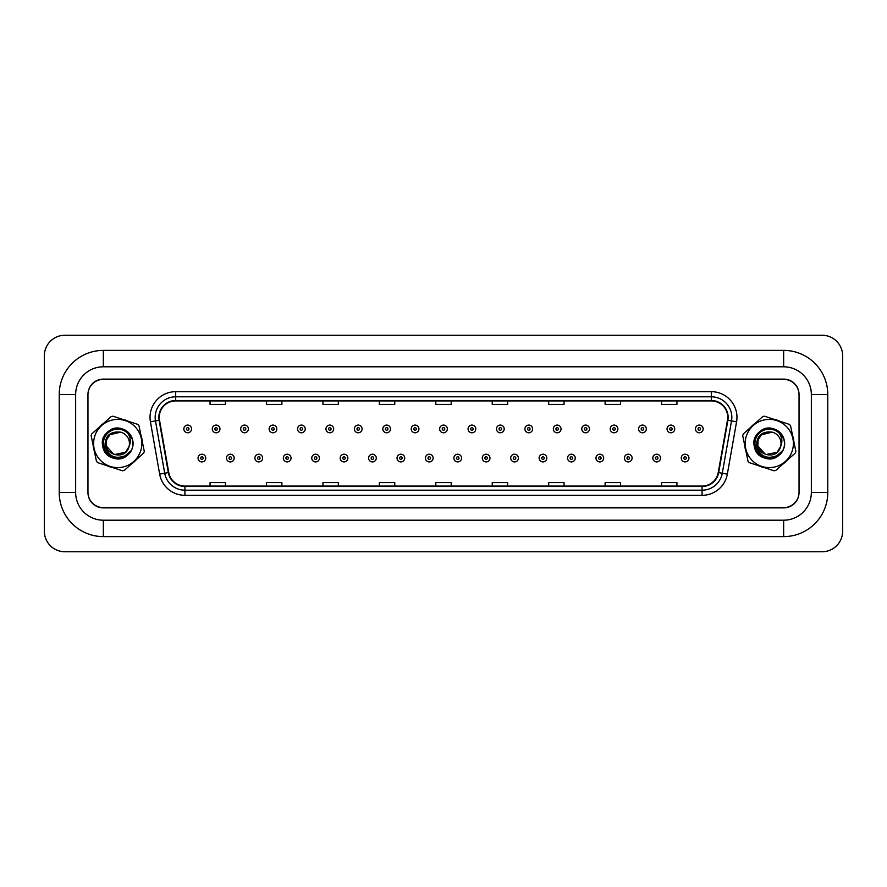 <?xml version="1.0" encoding="UTF-8"?>
<svg xmlns="http://www.w3.org/2000/svg" width="887" height="887" viewBox="0 0 887 887"><rect width="100%" height="100%" fill="white"/><g stroke="black" fill="none" stroke-linecap="round" stroke-linejoin="round"><path stroke-width="1.33" d="M93.168 445.474A24.625 24.625 0 0 0 94.421 451.483A24.625 24.625 0 0 1 93.168 445.474M107.15 465.742A24.625 24.625 0 0 0 112.982 467.671A24.625 24.625 0 0 1 107.15 465.742M131.697 463.779A24.625 24.625 0 0 0 136.276 459.688A24.625 24.625 0 0 1 131.697 463.779M744.736 445.474A24.625 24.625 0 0 0 745.989 451.483A24.625 24.625 0 0 1 744.736 445.474M758.718 465.742A24.625 24.625 0 0 0 764.55 467.671A24.625 24.625 0 0 1 758.718 465.742M783.265 463.779A24.625 24.625 0 0 0 787.844 459.688A24.625 24.625 0 0 1 783.265 463.779M159.272 417.333A16.421 16.421 0 0 1 175.693 400.913L711.307 400.913A16.421 16.421 0 0 1 727.473 420.183L718.248 472.516A16.421 16.421 0 0 1 702.083 486.087L184.917 486.087A16.421 16.421 0 0 1 168.752 472.516L159.527 420.183A16.421 16.421 0 0 1 159.272 417.333M158.862 417.333A16.831 16.831 0 0 0 159.117 420.261L168.342 472.583A16.831 16.831 0 0 0 184.917 486.497L702.083 486.497A16.831 16.831 0 0 0 718.658 472.583L727.883 420.261A16.831 16.831 0 0 0 711.307 400.503L175.693 400.503A16.831 16.831 0 0 0 158.862 417.333M150.424 421.791A25.656 25.656 0 0 1 175.693 391.677L711.307 391.677A25.656 25.656 0 0 1 736.576 421.791L727.34 474.124A25.656 25.656 0 0 1 702.083 495.323L184.917 495.323A25.656 25.656 0 0 1 159.66 474.124L150.424 421.791L155.48 420.904A20.523 20.523 0 0 1 175.693 396.811L711.307 396.811A20.523 20.523 0 0 1 731.52 420.904L722.295 473.226A20.523 20.523 0 0 1 702.083 490.189L184.917 490.189A20.523 20.523 0 0 1 164.705 473.226L155.48 420.904A20.523 20.523 0 0 1 155.17 417.333M142.264 441.526A24.625 24.625 0 0 0 141.011 435.517A24.625 24.625 0 0 1 142.264 441.526M128.282 421.258A24.625 24.625 0 0 0 122.45 419.329A24.625 24.625 0 0 1 128.282 421.258M103.735 423.221A24.625 24.625 0 0 0 99.156 427.312A24.625 24.625 0 0 1 103.735 423.221M793.832 441.526A24.625 24.625 0 0 0 792.579 435.517A24.625 24.625 0 0 1 793.832 441.526M779.85 421.258A24.625 24.625 0 0 0 774.018 419.329A24.625 24.625 0 0 1 779.85 421.258M755.303 423.221A24.625 24.625 0 0 0 750.724 427.312A24.625 24.625 0 0 1 755.303 423.221M799.043 394.759A15.389 15.389 0 0 0 783.653 379.37L103.347 379.37A15.389 15.389 0 0 0 87.957 394.759M87.957 492.241A15.389 15.389 0 0 0 103.347 507.63L783.653 507.63A15.389 15.389 0 0 0 799.043 492.241M718.658 472.583L722.295 473.226L731.52 420.904L736.576 421.791M435.805 400.913L435.805 404.394L451.195 404.394L451.195 400.913M379.37 400.913L379.37 404.394L394.759 404.394L394.759 400.913M322.935 400.913L322.935 404.394L338.324 404.394L338.324 400.913M266.499 400.913L266.499 404.394L281.889 404.394L281.889 400.913M210.064 400.913L210.064 404.394L225.453 404.394L225.453 400.913M492.241 400.913L492.241 404.394L507.63 404.394L507.63 400.913M548.676 400.913L548.676 404.394L564.065 404.394L564.065 400.913M605.111 400.913L605.111 404.394L620.501 404.394L620.501 400.913M661.547 400.913L661.547 404.394L676.936 404.394L676.936 400.913M451.195 486.087L451.195 482.606L435.805 482.606L435.805 486.087M394.759 486.087L394.759 482.606L379.37 482.606L379.37 486.087M338.324 486.087L338.324 482.606L322.935 482.606L322.935 486.087M281.889 486.087L281.889 482.606L266.499 482.606L266.499 486.087M225.453 486.087L225.453 482.606L210.064 482.606L210.064 486.087M507.63 486.087L507.63 482.606L492.241 482.606L492.241 486.087M564.065 486.087L564.065 482.606L548.676 482.606L548.676 486.087M620.501 486.087L620.501 482.606L605.111 482.606L605.111 486.087M676.936 486.087L676.936 482.606L661.547 482.606L661.547 486.087M191.548 428.931A3.847 3.847 0 0 1 187.7 432.778A3.847 3.847 0 0 1 183.842 428.931A3.847 3.847 0 0 1 187.7 425.084A3.847 3.847 0 0 1 191.548 428.931A3.847 3.847 0 0 0 187.7 425.084A3.847 3.847 0 0 0 183.842 428.931M198.056 458.069A3.847 3.847 0 0 1 201.903 454.222A3.847 3.847 0 0 1 205.751 458.069A3.847 3.847 0 0 1 201.903 461.916A3.847 3.847 0 0 1 198.056 458.069A3.847 3.847 0 0 0 201.903 461.916A3.847 3.847 0 0 0 205.751 458.069M783.653 350.387A44.117 44.117 0 0 1 827.771 394.504A44.117 44.117 0 0 0 783.653 350.387L103.347 350.387A44.117 44.117 0 0 0 59.229 394.504L59.229 492.496A44.117 44.117 0 0 0 103.347 536.613L783.653 536.613A44.117 44.117 0 0 0 827.771 492.496L827.771 394.504L811.35 394.504L811.35 492.496L811.35 394.504A27.708 27.708 0 0 0 783.653 366.797L103.347 366.797L783.653 366.797L783.653 350.387M783.653 536.613L783.653 520.203L103.347 520.203L783.653 520.203A27.708 27.708 0 0 0 811.35 492.496L827.771 492.496M783.653 379.115L103.347 379.115A15.389 15.389 0 0 0 87.957 394.504L87.957 492.496A15.389 15.389 0 0 0 103.347 507.885L783.653 507.885A15.389 15.389 0 0 0 799.043 492.496L799.043 394.504A15.389 15.389 0 0 0 783.653 379.115M103.347 350.387L103.347 366.797A27.708 27.708 0 0 0 75.65 394.504L75.65 492.496A27.708 27.708 0 0 0 103.347 520.203L103.347 536.613M842.65 355.765A20.523 20.523 0 0 0 822.127 335.253L64.873 335.253A20.523 20.523 0 0 0 44.35 355.765L44.35 531.235A20.523 20.523 0 0 0 64.873 551.747L822.127 551.747A20.523 20.523 0 0 0 842.65 531.235L842.65 355.765M219.965 428.931A3.847 3.847 0 0 1 216.118 432.778A3.847 3.847 0 0 1 212.27 428.931A3.847 3.847 0 0 1 216.118 425.084A3.847 3.847 0 0 1 219.965 428.931A3.847 3.847 0 0 0 216.118 425.084A3.847 3.847 0 0 0 212.27 428.931M248.393 428.931A3.847 3.847 0 0 1 244.546 432.778A3.847 3.847 0 0 1 240.687 428.931A3.847 3.847 0 0 1 244.546 425.084A3.847 3.847 0 0 1 248.393 428.931A3.847 3.847 0 0 0 244.546 425.084A3.847 3.847 0 0 0 240.687 428.931M276.811 428.931A3.847 3.847 0 0 1 272.963 432.778A3.847 3.847 0 0 1 269.116 428.931A3.847 3.847 0 0 1 272.963 425.084A3.847 3.847 0 0 1 276.811 428.931A3.847 3.847 0 0 0 272.963 425.084A3.847 3.847 0 0 0 269.116 428.931M305.239 428.931A3.847 3.847 0 0 1 301.392 432.778A3.847 3.847 0 0 1 297.533 428.931A3.847 3.847 0 0 1 301.392 425.084A3.847 3.847 0 0 1 305.239 428.931A3.847 3.847 0 0 0 301.392 425.084A3.847 3.847 0 0 0 297.533 428.931M226.484 458.069A3.847 3.847 0 0 1 230.332 454.222A3.847 3.847 0 0 1 234.179 458.069A3.847 3.847 0 0 1 230.332 461.916A3.847 3.847 0 0 1 226.484 458.069A3.847 3.847 0 0 0 230.332 461.916A3.847 3.847 0 0 0 234.179 458.069M254.902 458.069A3.847 3.847 0 0 1 258.749 454.222A3.847 3.847 0 0 1 262.596 458.069A3.847 3.847 0 0 1 258.749 461.916A3.847 3.847 0 0 1 254.902 458.069A3.847 3.847 0 0 0 258.749 461.916A3.847 3.847 0 0 0 262.596 458.069M283.33 458.069A3.847 3.847 0 0 1 287.177 454.222A3.847 3.847 0 0 1 291.025 458.069A3.847 3.847 0 0 1 287.177 461.916A3.847 3.847 0 0 1 283.33 458.069A3.847 3.847 0 0 0 287.177 461.916A3.847 3.847 0 0 0 291.025 458.069M140.612 451.051A24.115 24.115 0 0 0 125.267 420.604A24.115 24.115 0 0 0 94.82 435.949A24.115 24.115 0 0 0 110.165 466.396A24.115 24.115 0 0 0 140.612 451.051M144.027 452.17A27.708 27.708 0 0 0 144.293 451.306L138.982 425.738A27.708 27.708 0 0 0 137.773 424.385L112.971 416.203A27.708 27.708 0 0 0 111.185 416.58L91.705 433.965A27.708 27.708 0 0 0 91.139 435.694L96.45 461.262A27.708 27.708 0 0 0 97.659 462.615L122.461 470.797A27.708 27.708 0 0 0 124.247 470.42L143.727 453.035A27.708 27.708 0 0 0 144.027 452.17M106.229 445.884L114.046 454.643L125.522 452.248L129.036 446.549A11.731 11.731 0 0 0 120.676 432.146L109.91 434.752L106.573 439.83L106.229 445.884L114.046 454.643L125.522 452.248L128.859 447.17C124.812 461.772 101.14 453.967 106.573 439.83C101.14 453.967 124.812 461.772 128.859 447.17C124.812 461.772 101.14 453.967 106.573 439.83L109.91 434.752L120.676 432.146L109.91 434.752L106.573 439.83L109.91 434.752L120.676 432.146L109.91 434.752L106.573 439.83M120.676 432.146C110.032 431.071 104.821 435.916 105.021 446.704C108.702 456.45 115.443 459.455 125.255 455.696L131.187 450.663C133.094 446.926 133.471 443.056 132.307 439.054L127.717 433.233A14.336 14.336 0 0 0 108.292 432.69A14.336 14.336 0 0 0 106.174 452.004A14.336 14.336 0 0 0 125.255 455.696M127.717 433.233C130.622 437.457 131.065 441.892 129.036 446.549M122.495 429.009C104.101 421.968 93.955 452.714 112.937 457.991C123.493 462.016 135.456 451.328 132.651 440.395C130.866 429.241 115.632 424.219 107.56 432.124C98.801 439.242 102.06 454.953 112.937 457.991C123.493 462.016 135.456 451.328 132.651 440.395C130.866 429.241 115.632 424.219 107.56 432.124C92.259 444.531 113.813 468.68 127.872 454.876C136.631 447.758 133.372 432.047 122.495 429.009C111.939 424.984 99.976 435.672 102.781 446.604C104.566 457.759 119.8 462.781 127.872 454.876C136.631 447.758 133.372 432.047 122.495 429.009C104.101 421.968 93.955 452.714 112.937 457.991C123.493 462.016 135.456 451.328 132.651 440.395C130.866 429.241 115.632 424.219 107.56 432.124C98.801 439.242 102.06 454.953 112.937 457.991C124.069 462.315 136.343 450.119 132.307 439.054M792.18 451.051A24.115 24.115 0 0 0 776.835 420.604A24.115 24.115 0 0 0 746.388 435.949A24.115 24.115 0 0 0 761.733 466.396A24.115 24.115 0 0 0 792.18 451.051M795.595 452.17A27.708 27.708 0 0 0 795.861 451.306L790.55 425.738A27.708 27.708 0 0 0 789.341 424.385L764.539 416.203A27.708 27.708 0 0 0 762.753 416.58L743.273 433.965A27.708 27.708 0 0 0 742.707 435.694L748.018 461.262A27.708 27.708 0 0 0 749.227 462.615L774.029 470.797A27.708 27.708 0 0 0 775.815 470.42L795.295 453.035A27.708 27.708 0 0 0 795.595 452.17M757.797 445.884L765.614 454.643L777.09 452.248L780.615 446.549A11.731 11.731 0 0 0 772.244 432.146L761.478 434.752M758.141 439.83L757.797 445.884L765.614 454.643L777.09 452.248L780.427 447.17C776.38 461.772 752.708 453.967 758.141 439.83C752.708 453.967 776.38 461.772 780.427 447.17C776.38 461.772 752.708 453.967 758.141 439.83L761.478 434.752L772.244 432.146L761.478 434.752L758.141 439.83L761.478 434.752L772.244 432.146L761.478 434.752L758.141 439.83C761.035 433.277 765.969 430.794 772.954 432.357M772.244 432.146C761.6 431.071 756.389 435.916 756.589 446.704C760.27 456.45 767.022 459.455 776.824 455.696L782.755 450.663C784.662 446.926 785.039 443.056 783.875 439.054L779.285 433.233A14.336 14.336 0 0 0 759.86 432.69A14.336 14.336 0 0 0 757.742 452.004A14.336 14.336 0 0 0 776.824 455.696M779.285 433.233C782.201 437.457 782.633 441.892 780.615 446.549M774.063 429.009C755.669 421.968 745.523 452.714 764.505 457.991C775.061 462.016 787.024 451.328 784.219 440.395C782.434 429.241 767.2 424.219 759.128 432.124C750.369 439.242 753.628 454.953 764.505 457.991C775.061 462.016 787.024 451.328 784.219 440.395C782.434 429.241 767.2 424.219 759.128 432.124C743.827 444.531 765.381 468.68 779.44 454.876C788.199 447.758 784.94 432.047 774.063 429.009C763.507 424.984 751.544 435.672 754.349 446.604C756.134 457.759 771.368 462.781 779.44 454.876C788.199 447.758 784.94 432.047 774.063 429.009C755.669 421.968 745.523 452.714 764.505 457.991C775.061 462.016 787.024 451.328 784.219 440.395C782.434 429.241 767.2 424.219 759.128 432.124C750.369 439.242 753.628 454.953 764.505 457.991C775.637 462.315 787.911 450.119 783.875 439.054M333.656 428.931A3.847 3.847 0 0 1 329.809 432.778A3.847 3.847 0 0 1 325.961 428.931A3.847 3.847 0 0 1 329.809 425.084A3.847 3.847 0 0 1 333.656 428.931A3.847 3.847 0 0 0 329.809 425.084A3.847 3.847 0 0 0 325.961 428.931M362.084 428.931A3.847 3.847 0 0 1 358.237 432.778A3.847 3.847 0 0 1 354.379 428.931A3.847 3.847 0 0 1 358.237 425.084A3.847 3.847 0 0 1 362.084 428.931A3.847 3.847 0 0 0 358.237 425.084A3.847 3.847 0 0 0 354.379 428.931M390.502 428.931A3.847 3.847 0 0 1 386.654 432.778A3.847 3.847 0 0 1 382.807 428.931A3.847 3.847 0 0 1 386.654 425.084A3.847 3.847 0 0 1 390.502 428.931A3.847 3.847 0 0 0 386.654 425.084A3.847 3.847 0 0 0 382.807 428.931M311.747 458.069A3.847 3.847 0 0 1 315.595 454.222A3.847 3.847 0 0 1 319.442 458.069A3.847 3.847 0 0 1 315.595 461.916A3.847 3.847 0 0 1 311.747 458.069A3.847 3.847 0 0 0 315.595 461.916A3.847 3.847 0 0 0 319.442 458.069M340.176 458.069A3.847 3.847 0 0 1 344.023 454.222A3.847 3.847 0 0 1 347.87 458.069A3.847 3.847 0 0 1 344.023 461.916A3.847 3.847 0 0 1 340.176 458.069A3.847 3.847 0 0 0 344.023 461.916A3.847 3.847 0 0 0 347.87 458.069M368.593 458.069A3.847 3.847 0 0 1 372.44 454.222A3.847 3.847 0 0 1 376.288 458.069A3.847 3.847 0 0 1 372.44 461.916A3.847 3.847 0 0 1 368.593 458.069A3.847 3.847 0 0 0 372.44 461.916A3.847 3.847 0 0 0 376.288 458.069M418.93 428.931A3.847 3.847 0 0 1 415.083 432.778A3.847 3.847 0 0 1 411.224 428.931A3.847 3.847 0 0 1 415.083 425.084A3.847 3.847 0 0 1 418.93 428.931A3.847 3.847 0 0 0 415.083 425.084A3.847 3.847 0 0 0 411.224 428.931M447.347 428.931A3.847 3.847 0 0 1 443.5 432.778A3.847 3.847 0 0 1 439.653 428.931A3.847 3.847 0 0 1 443.5 425.084A3.847 3.847 0 0 1 447.347 428.931A3.847 3.847 0 0 0 443.5 425.084A3.847 3.847 0 0 0 439.653 428.931M475.776 428.931A3.847 3.847 0 0 1 471.917 432.778A3.847 3.847 0 0 1 468.07 428.931A3.847 3.847 0 0 1 471.917 425.084A3.847 3.847 0 0 1 475.776 428.931A3.847 3.847 0 0 0 471.917 425.084A3.847 3.847 0 0 0 468.07 428.931M504.193 428.931A3.847 3.847 0 0 1 500.346 432.778A3.847 3.847 0 0 1 496.498 428.931A3.847 3.847 0 0 1 500.346 425.084A3.847 3.847 0 0 1 504.193 428.931A3.847 3.847 0 0 0 500.346 425.084A3.847 3.847 0 0 0 496.498 428.931M532.621 428.931A3.847 3.847 0 0 1 528.763 432.778A3.847 3.847 0 0 1 524.916 428.931A3.847 3.847 0 0 1 528.763 425.084A3.847 3.847 0 0 1 532.621 428.931A3.847 3.847 0 0 0 528.763 425.084A3.847 3.847 0 0 0 524.916 428.931M397.021 458.069A3.847 3.847 0 0 1 400.869 454.222A3.847 3.847 0 0 1 404.716 458.069A3.847 3.847 0 0 1 400.869 461.916A3.847 3.847 0 0 1 397.021 458.069A3.847 3.847 0 0 0 400.869 461.916A3.847 3.847 0 0 0 404.716 458.069M425.438 458.069A3.847 3.847 0 0 1 429.286 454.222A3.847 3.847 0 0 1 433.133 458.069A3.847 3.847 0 0 1 429.286 461.916A3.847 3.847 0 0 1 425.438 458.069A3.847 3.847 0 0 0 429.286 461.916A3.847 3.847 0 0 0 433.133 458.069M453.867 458.069A3.847 3.847 0 0 1 457.714 454.222A3.847 3.847 0 0 1 461.562 458.069A3.847 3.847 0 0 1 457.714 461.916A3.847 3.847 0 0 1 453.867 458.069A3.847 3.847 0 0 0 457.714 461.916A3.847 3.847 0 0 0 461.562 458.069M482.284 458.069A3.847 3.847 0 0 1 486.131 454.222A3.847 3.847 0 0 1 489.979 458.069A3.847 3.847 0 0 1 486.131 461.916A3.847 3.847 0 0 1 482.284 458.069A3.847 3.847 0 0 0 486.131 461.916A3.847 3.847 0 0 0 489.979 458.069M510.712 458.069A3.847 3.847 0 0 1 514.56 454.222A3.847 3.847 0 0 1 518.407 458.069A3.847 3.847 0 0 1 514.56 461.916A3.847 3.847 0 0 1 510.712 458.069A3.847 3.847 0 0 0 514.56 461.916A3.847 3.847 0 0 0 518.407 458.069M561.039 428.931A3.847 3.847 0 0 1 557.191 432.778A3.847 3.847 0 0 1 553.344 428.931A3.847 3.847 0 0 1 557.191 425.084A3.847 3.847 0 0 1 561.039 428.931A3.847 3.847 0 0 0 557.191 425.084A3.847 3.847 0 0 0 553.344 428.931M589.467 428.931A3.847 3.847 0 0 1 585.608 432.778A3.847 3.847 0 0 1 581.761 428.931A3.847 3.847 0 0 1 585.608 425.084A3.847 3.847 0 0 1 589.467 428.931A3.847 3.847 0 0 0 585.608 425.084A3.847 3.847 0 0 0 581.761 428.931M617.884 428.931A3.847 3.847 0 0 1 614.037 432.778A3.847 3.847 0 0 1 610.189 428.931A3.847 3.847 0 0 1 614.037 425.084A3.847 3.847 0 0 1 617.884 428.931A3.847 3.847 0 0 0 614.037 425.084A3.847 3.847 0 0 0 610.189 428.931M646.313 428.931A3.847 3.847 0 0 1 642.454 432.778A3.847 3.847 0 0 1 638.607 428.931A3.847 3.847 0 0 1 642.454 425.084A3.847 3.847 0 0 1 646.313 428.931A3.847 3.847 0 0 0 642.454 425.084A3.847 3.847 0 0 0 638.607 428.931M674.73 428.931A3.847 3.847 0 0 1 670.882 432.778A3.847 3.847 0 0 1 667.035 428.931A3.847 3.847 0 0 1 670.882 425.084A3.847 3.847 0 0 1 674.73 428.931A3.847 3.847 0 0 0 670.882 425.084A3.847 3.847 0 0 0 667.035 428.931M703.158 428.931A3.847 3.847 0 0 1 699.3 432.778A3.847 3.847 0 0 1 695.452 428.931A3.847 3.847 0 0 1 699.3 425.084A3.847 3.847 0 0 1 703.158 428.931A3.847 3.847 0 0 0 699.3 425.084A3.847 3.847 0 0 0 695.452 428.931M539.13 458.069A3.847 3.847 0 0 1 542.977 454.222A3.847 3.847 0 0 1 546.824 458.069A3.847 3.847 0 0 1 542.977 461.916A3.847 3.847 0 0 1 539.13 458.069A3.847 3.847 0 0 0 542.977 461.916A3.847 3.847 0 0 0 546.824 458.069M567.558 458.069A3.847 3.847 0 0 1 571.405 454.222A3.847 3.847 0 0 1 575.253 458.069A3.847 3.847 0 0 1 571.405 461.916A3.847 3.847 0 0 1 567.558 458.069A3.847 3.847 0 0 0 571.405 461.916A3.847 3.847 0 0 0 575.253 458.069M595.975 458.069A3.847 3.847 0 0 1 599.823 454.222A3.847 3.847 0 0 1 603.67 458.069A3.847 3.847 0 0 1 599.823 461.916A3.847 3.847 0 0 1 595.975 458.069A3.847 3.847 0 0 0 599.823 461.916A3.847 3.847 0 0 0 603.67 458.069M624.404 458.069A3.847 3.847 0 0 1 628.251 454.222A3.847 3.847 0 0 1 632.098 458.069A3.847 3.847 0 0 1 628.251 461.916A3.847 3.847 0 0 1 624.404 458.069A3.847 3.847 0 0 0 628.251 461.916A3.847 3.847 0 0 0 632.098 458.069M652.821 458.069A3.847 3.847 0 0 1 656.668 454.222A3.847 3.847 0 0 1 660.516 458.069A3.847 3.847 0 0 1 656.668 461.916A3.847 3.847 0 0 1 652.821 458.069A3.847 3.847 0 0 0 656.668 461.916A3.847 3.847 0 0 0 660.516 458.069M681.249 458.069A3.847 3.847 0 0 1 685.097 454.222A3.847 3.847 0 0 1 688.944 458.069A3.847 3.847 0 0 1 685.097 461.916A3.847 3.847 0 0 1 681.249 458.069A3.847 3.847 0 0 0 685.097 461.916A3.847 3.847 0 0 0 688.944 458.069M711.307 391.677L711.307 400.503M155.48 420.904L159.117 420.261M184.917 495.323L184.917 486.497M702.083 486.497L702.083 495.323M159.66 474.124L168.342 472.583M727.883 420.261L731.52 420.904M175.693 391.677L175.693 400.503M722.295 473.226L727.34 474.124M186.414 428.931A1.286 1.286 0 0 0 187.7 430.217A1.286 1.286 0 0 0 188.975 428.931A1.286 1.286 0 0 0 187.7 427.645A1.286 1.286 0 0 0 186.414 428.931M203.19 458.069A1.286 1.286 0 0 0 201.903 456.783A1.286 1.286 0 0 0 200.628 458.069A1.286 1.286 0 0 0 201.903 459.355A1.286 1.286 0 0 0 203.19 458.069M59.229 492.496L75.65 492.496L75.65 394.504L59.229 394.504M214.831 428.931A1.286 1.286 0 0 0 216.118 430.217A1.286 1.286 0 0 0 217.404 428.931A1.286 1.286 0 0 0 216.118 427.645A1.286 1.286 0 0 0 214.831 428.931M243.26 428.931A1.286 1.286 0 0 0 244.546 430.217A1.286 1.286 0 0 0 245.821 428.931A1.286 1.286 0 0 0 244.546 427.645A1.286 1.286 0 0 0 243.26 428.931M271.677 428.931A1.286 1.286 0 0 0 272.963 430.217A1.286 1.286 0 0 0 274.249 428.931A1.286 1.286 0 0 0 272.963 427.645A1.286 1.286 0 0 0 271.677 428.931M300.105 428.931A1.286 1.286 0 0 0 301.392 430.217A1.286 1.286 0 0 0 302.667 428.931A1.286 1.286 0 0 0 301.392 427.645A1.286 1.286 0 0 0 300.105 428.931M231.607 458.069A1.286 1.286 0 0 0 230.332 456.783A1.286 1.286 0 0 0 229.046 458.069A1.286 1.286 0 0 0 230.332 459.355A1.286 1.286 0 0 0 231.607 458.069M260.035 458.069A1.286 1.286 0 0 0 258.749 456.783A1.286 1.286 0 0 0 257.474 458.069A1.286 1.286 0 0 0 258.749 459.355A1.286 1.286 0 0 0 260.035 458.069M288.452 458.069A1.286 1.286 0 0 0 287.177 456.783A1.286 1.286 0 0 0 285.891 458.069A1.286 1.286 0 0 0 287.177 459.355A1.286 1.286 0 0 0 288.452 458.069M328.523 428.931A1.286 1.286 0 0 0 329.809 430.217A1.286 1.286 0 0 0 331.095 428.931A1.286 1.286 0 0 0 329.809 427.645A1.286 1.286 0 0 0 328.523 428.931M356.951 428.931A1.286 1.286 0 0 0 358.237 430.217A1.286 1.286 0 0 0 359.512 428.931A1.286 1.286 0 0 0 358.237 427.645A1.286 1.286 0 0 0 356.951 428.931M385.368 428.931A1.286 1.286 0 0 0 386.654 430.217A1.286 1.286 0 0 0 387.941 428.931A1.286 1.286 0 0 0 386.654 427.645A1.286 1.286 0 0 0 385.368 428.931M316.881 458.069A1.286 1.286 0 0 0 315.595 456.783A1.286 1.286 0 0 0 314.32 458.069A1.286 1.286 0 0 0 315.595 459.355A1.286 1.286 0 0 0 316.881 458.069M345.298 458.069A1.286 1.286 0 0 0 344.023 456.783A1.286 1.286 0 0 0 342.737 458.069A1.286 1.286 0 0 0 344.023 459.355A1.286 1.286 0 0 0 345.298 458.069M373.726 458.069A1.286 1.286 0 0 0 372.44 456.783A1.286 1.286 0 0 0 371.165 458.069A1.286 1.286 0 0 0 372.44 459.355A1.286 1.286 0 0 0 373.726 458.069M413.797 428.931A1.286 1.286 0 0 0 415.083 430.217A1.286 1.286 0 0 0 416.358 428.931A1.286 1.286 0 0 0 415.083 427.645A1.286 1.286 0 0 0 413.797 428.931M442.214 428.931A1.286 1.286 0 0 0 443.5 430.217A1.286 1.286 0 0 0 444.786 428.931A1.286 1.286 0 0 0 443.5 427.645A1.286 1.286 0 0 0 442.214 428.931M470.642 428.931A1.286 1.286 0 0 0 471.917 430.217A1.286 1.286 0 0 0 473.203 428.931A1.286 1.286 0 0 0 471.917 427.645A1.286 1.286 0 0 0 470.642 428.931M499.059 428.931A1.286 1.286 0 0 0 500.346 430.217A1.286 1.286 0 0 0 501.632 428.931A1.286 1.286 0 0 0 500.346 427.645A1.286 1.286 0 0 0 499.059 428.931M527.488 428.931A1.286 1.286 0 0 0 528.763 430.217A1.286 1.286 0 0 0 530.049 428.931A1.286 1.286 0 0 0 528.763 427.645A1.286 1.286 0 0 0 527.488 428.931M402.144 458.069A1.286 1.286 0 0 0 400.869 456.783A1.286 1.286 0 0 0 399.582 458.069A1.286 1.286 0 0 0 400.869 459.355A1.286 1.286 0 0 0 402.144 458.069M430.572 458.069A1.286 1.286 0 0 0 429.286 456.783A1.286 1.286 0 0 0 428.011 458.069A1.286 1.286 0 0 0 429.286 459.355A1.286 1.286 0 0 0 430.572 458.069M458.989 458.069A1.286 1.286 0 0 0 457.714 456.783A1.286 1.286 0 0 0 456.428 458.069A1.286 1.286 0 0 0 457.714 459.355A1.286 1.286 0 0 0 458.989 458.069M487.418 458.069A1.286 1.286 0 0 0 486.131 456.783A1.286 1.286 0 0 0 484.856 458.069A1.286 1.286 0 0 0 486.131 459.355A1.286 1.286 0 0 0 487.418 458.069M515.835 458.069A1.286 1.286 0 0 0 514.56 456.783A1.286 1.286 0 0 0 513.274 458.069A1.286 1.286 0 0 0 514.56 459.355A1.286 1.286 0 0 0 515.835 458.069M555.905 428.931A1.286 1.286 0 0 0 557.191 430.217A1.286 1.286 0 0 0 558.477 428.931A1.286 1.286 0 0 0 557.191 427.645A1.286 1.286 0 0 0 555.905 428.931M584.333 428.931A1.286 1.286 0 0 0 585.608 430.217A1.286 1.286 0 0 0 586.895 428.931A1.286 1.286 0 0 0 585.608 427.645A1.286 1.286 0 0 0 584.333 428.931M612.751 428.931A1.286 1.286 0 0 0 614.037 430.217A1.286 1.286 0 0 0 615.323 428.931A1.286 1.286 0 0 0 614.037 427.645A1.286 1.286 0 0 0 612.751 428.931M641.179 428.931A1.286 1.286 0 0 0 642.454 430.217A1.286 1.286 0 0 0 643.74 428.931A1.286 1.286 0 0 0 642.454 427.645A1.286 1.286 0 0 0 641.179 428.931M669.596 428.931A1.286 1.286 0 0 0 670.882 430.217A1.286 1.286 0 0 0 672.169 428.931A1.286 1.286 0 0 0 670.882 427.645A1.286 1.286 0 0 0 669.596 428.931M698.025 428.931A1.286 1.286 0 0 0 699.3 430.217A1.286 1.286 0 0 0 700.586 428.931A1.286 1.286 0 0 0 699.3 427.645A1.286 1.286 0 0 0 698.025 428.931M544.263 458.069A1.286 1.286 0 0 0 542.977 456.783A1.286 1.286 0 0 0 541.702 458.069A1.286 1.286 0 0 0 542.977 459.355A1.286 1.286 0 0 0 544.263 458.069M572.68 458.069A1.286 1.286 0 0 0 571.405 456.783A1.286 1.286 0 0 0 570.119 458.069A1.286 1.286 0 0 0 571.405 459.355A1.286 1.286 0 0 0 572.68 458.069M601.109 458.069A1.286 1.286 0 0 0 599.823 456.783A1.286 1.286 0 0 0 598.548 458.069A1.286 1.286 0 0 0 599.823 459.355A1.286 1.286 0 0 0 601.109 458.069M629.526 458.069A1.286 1.286 0 0 0 628.251 456.783A1.286 1.286 0 0 0 626.965 458.069A1.286 1.286 0 0 0 628.251 459.355A1.286 1.286 0 0 0 629.526 458.069M657.954 458.069A1.286 1.286 0 0 0 656.668 456.783A1.286 1.286 0 0 0 655.393 458.069A1.286 1.286 0 0 0 656.668 459.355A1.286 1.286 0 0 0 657.954 458.069M686.372 458.069A1.286 1.286 0 0 0 685.097 456.783A1.286 1.286 0 0 0 683.81 458.069A1.286 1.286 0 0 0 685.097 459.355A1.286 1.286 0 0 0 686.372 458.069"/></g></svg>
